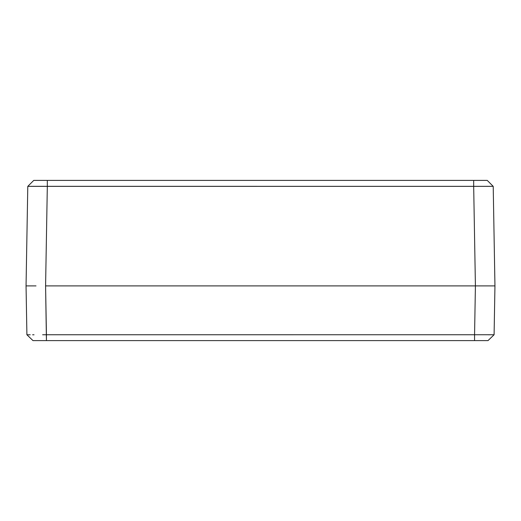 <?xml version="1.0" encoding="UTF-8"?>
<svg xmlns="http://www.w3.org/2000/svg" width="521" height="521" viewBox="0 0 521 521"><rect width="100%" height="100%" fill="white"/><g stroke="black" fill="none" stroke-linecap="round" stroke-linejoin="round"><path stroke-width="0.78" d="M36.014 285.899L29.762 285.899M491.238 285.899L494.95 285.899L494.097 334.743L494.95 285.899L493.211 186.362L487.246 180.396L473.68 180.396L487.246 180.396L493.211 186.362L492.833 186.342L493.211 186.362L494.95 285.899L484.986 285.899M28.206 334.769L26.903 334.743L26.05 285.899L26.903 334.743L28.395 334.769L26.903 334.749L32.973 340.604L46.434 340.604L45.587 285.899L46.434 334.743L474.566 334.743L475.413 285.899L474.566 334.743L494.097 334.743L42.631 334.762L46.434 334.743L46.434 340.604L474.566 340.604L474.566 334.743L474.566 340.604L488.027 340.604L494.097 334.743L488.027 340.604L32.973 340.604L26.903 334.743M34.034 334.782L32.602 334.788M30.205 334.775L28.395 334.769L30.205 334.775M493.003 334.762L492.606 334.769M489.655 334.782L488.379 334.788M493.719 334.762L494.097 334.743M28.883 186.342L27.789 186.362L26.05 285.899L27.789 186.362L33.754 180.396L473.68 180.396L473.68 186.362L47.32 186.362L47.32 180.396L33.754 180.396L27.789 186.362L47.32 186.362L47.32 180.396L473.68 180.396L473.68 186.362L491.707 186.342M33.533 186.316L29.274 186.342M491.909 186.342L32.23 186.323M486.08 186.323L487.493 186.316M45.587 285.899L47.32 186.362L45.587 285.899L475.413 285.899L473.68 186.362L475.413 285.899L489.232 285.899L45.587 285.899M26.05 285.899L31.768 285.899L26.05 285.899M491.726 186.342L492.84 186.342"/></g></svg>
